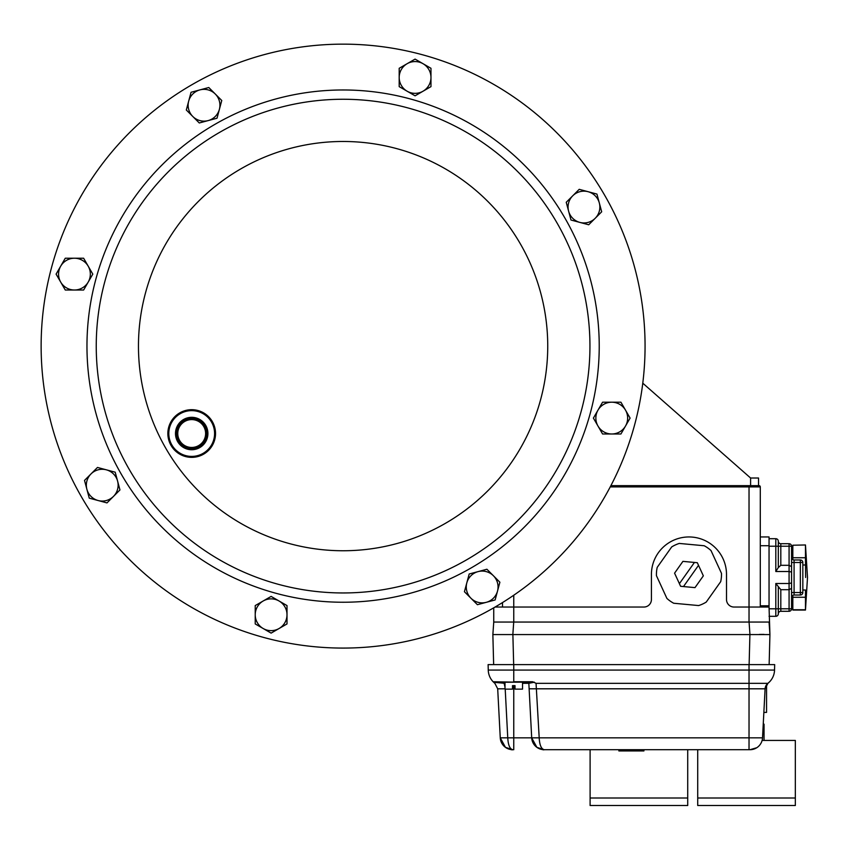 <?xml version="1.0" encoding="UTF-8"?>
<svg xmlns="http://www.w3.org/2000/svg" width="850" height="850" viewBox="0 0 850 850"><rect width="100%" height="100%" fill="white"/><g stroke="black" fill="none" stroke-linecap="round" stroke-linejoin="round"><path stroke-width="1.27" d="M494.084 607.622A301.962 301.962 0 0 0 604.605 195.128A301.962 301.962 0 0 0 192.111 84.607A301.962 301.962 0 0 1 604.605 195.128A301.962 301.962 0 0 1 494.084 607.622A301.962 301.962 0 0 1 81.589 497.091A301.962 301.962 0 0 1 192.111 84.607M466.522 559.884A246.851 246.851 0 0 1 129.317 469.54A246.851 246.851 0 0 1 219.672 132.334A246.851 246.851 0 0 1 556.878 222.689A246.851 246.851 0 0 1 466.522 559.884A246.851 246.851 0 0 1 129.317 469.54A246.851 246.851 0 0 1 219.672 132.334M610.884 485.647L758.54 485.647L758.54 478.019L750.593 478.019L642.781 383.18M760.293 607.038L760.293 486.901A1.254 1.254 0 0 0 759.039 485.647A1.254 1.254 0 0 1 760.293 486.901L749.031 486.901L749.031 607.038L734.007 607.038A7.512 7.512 0 0 1 726.506 599.526L726.506 574.504A37.538 37.538 0 0 0 688.957 536.956A37.538 37.538 0 0 0 651.419 574.504L651.419 599.526A7.512 7.512 0 0 1 643.907 607.038L495.082 607.038M493.744 607.814L493.744 622.051L769.048 622.051L769.93 634.567L769.144 664.604L769.93 634.567L769.048 607.038L749.031 607.038L749.031 622.051M610.236 486.901L749.031 486.901L749.031 485.647L759.039 485.647M502.499 602.576L502.499 607.038M760.293 605.784L769.048 605.784L769.048 536.956L760.293 536.956M769.048 605.784L769.048 607.038M749.031 749.7L749.031 737.843L539.197 737.843C539.58 744.993 541.248 748.946 544.202 749.7L750.029 749.7L756.787 747.724M544.202 749.7L536.892 747.341L531.696 737.843L528.838 683.304L531.696 737.843A12.516 12.516 0 0 0 544.202 749.7L618.885 749.7L618.885 750.954L643.907 750.954L643.907 749.7L718.59 749.7M512.763 749.7C509.841 749.041 508.172 745.089 507.758 737.843L500.257 737.843A12.516 12.516 0 0 0 512.763 749.7L505.453 747.341L500.257 737.843A12.516 12.516 0 0 0 512.763 749.7L513.761 749.7L513.761 685.631M757.339 747.341L757.871 746.938M505.208 689.127L507.758 737.843L539.197 737.843L536.053 683.326L749.031 683.326L749.031 688.808L765.096 688.808A7.512 7.512 0 0 1 767.922 683.326L765.096 688.808L762.524 737.843A12.516 12.516 0 0 1 750.029 749.7A12.516 12.516 0 0 0 762.524 737.843L749.031 737.843L749.031 688.808L529.125 688.808M500.257 737.843L497.696 688.808L494.859 683.326L493.127 681.742A17.521 17.521 0 0 1 488.251 670.066L488.112 664.604L513.761 664.604L513.761 681.742L532.536 681.742L536.053 683.326L533.896 682.306L528.838 683.304A1.254 1.254 0 0 0 527.595 682.125M505.006 688.819L497.696 688.808M768.06 683.219L769.664 681.742M505.006 683.304L493.839 682.306L494.859 683.326L493.51 682.125A1.254 0.903 134.4 0 0 493.839 682.306L530.549 682.125M505.006 687.108L503.827 682.125M495.975 682.125L494.031 682.125A1.254 1.254 0 0 1 493.127 681.742A17.521 17.521 0 0 1 488.251 670.066L749.031 670.066L749.031 664.604L513.761 664.604M749.031 664.604L774.679 664.604L774.541 670.066A17.521 17.521 0 0 1 767.922 683.326L769.282 682.125A1.254 0.903 -134.4 0 1 768.952 682.306M493.202 681.817A17.521 17.521 0 0 0 494.732 683.219A17.521 17.521 0 0 1 493.202 681.817M534.246 682.125A1.254 0.616 124.1 0 1 533.896 682.306L532.536 681.742M749.955 634.567L492.862 634.567L493.744 622.051L749.073 622.051L749.955 634.567L769.93 634.567M764.033 634.387L759.337 634.419M492.862 634.567L493.648 664.604M766.551 684.749L766.551 712.406L763.863 712.406M590.102 749.7L590.102 798.001L687.714 798.001L687.714 805.513L590.102 805.513L590.102 798.001L687.714 798.001L687.714 749.7M697.722 749.7L697.722 798.001L795.334 798.001L795.334 740.435L762.121 740.435M791.573 592.524L791.573 562.487L794.081 562.487L794.081 592.524L791.573 592.524M791.573 566.663L789.076 565.303L780.81 565.303L778.313 567.577L778.313 541.216A2.507 2.507 0 0 0 780.81 543.713L789.076 543.713A2.507 2.507 0 0 1 791.573 546.221L791.573 608.791A2.507 2.507 0 0 1 789.076 611.288L780.81 611.288A2.507 2.507 0 0 0 778.313 613.796A2.507 2.507 0 0 1 775.806 616.303L775.806 583.504L780.81 589.698L780.81 608.791L791.573 608.791A2.507 2.507 0 0 1 789.076 611.288L789.076 589.698L780.81 589.698M794.081 559.98A2.507 2.507 0 0 1 791.573 557.483A2.507 2.507 0 0 0 794.081 559.98L800.339 559.98A2.507 2.507 0 0 1 802.836 562.487L794.081 562.487L794.081 559.98M794.081 595.021L794.081 592.524L802.836 592.524A2.507 2.507 0 0 1 800.339 595.021L794.081 595.021A2.507 2.507 0 0 0 791.573 597.529M791.573 588.338L789.076 589.698L789.076 583.504L775.806 583.504M791.573 582.962L789.076 583.504L789.076 571.508L775.806 571.508L775.806 546.221L769.048 546.221M791.573 572.05L789.076 571.508L789.076 546.221L780.81 546.221L780.81 565.303M778.313 567.577L775.806 571.508M802.836 592.524L802.836 562.487A2.507 2.507 0 0 0 800.339 559.98L800.339 595.021A2.507 2.507 0 0 0 802.836 592.524M769.048 608.791L780.81 608.791L780.81 611.288A2.507 2.507 0 0 0 778.313 613.796L778.313 587.435M769.048 616.303L775.806 616.303A2.507 2.507 0 0 0 778.313 613.796M775.806 538.709L775.806 546.221L780.81 546.221L780.81 543.713A2.507 2.507 0 0 1 778.313 541.216A2.507 2.507 0 0 0 775.806 538.709L769.048 538.709M721.48 573.336A32.534 32.534 0 0 1 720.704 581.655L706.233 602.076A32.534 32.534 0 0 1 698.636 605.561L673.721 603.245A32.534 32.534 0 0 1 666.899 598.411L656.444 575.673A32.534 32.534 0 0 1 657.22 567.354L671.691 546.933A32.534 32.534 0 0 1 679.288 543.437L704.204 545.753A32.534 32.534 0 0 1 711.025 550.588L721.48 573.336M702.143 573.219L703.343 575.843L694.992 587.626L680.606 586.287L674.571 573.166L682.922 561.372L697.319 562.711L703.343 575.843L694.992 587.626L683.485 586.564L698.519 565.335L697.319 562.711L694.439 562.445L679.394 583.663L680.606 586.287L683.485 586.564M675.782 575.79L674.571 573.166L682.922 561.372L694.439 562.445M792.827 559.651L792.827 545.232L805.471 544.967L807.5 577.501L805.471 610.045L792.827 610.045L792.827 595.361M805.619 577.501L805.471 557.749L792.827 557.749M792.827 597.253L805.471 597.253L805.471 590.017L802.836 590.017M805.471 597.253L805.471 609.769L792.827 609.769M792.827 545.232L805.471 544.967M802.836 564.995L805.471 564.995M805.471 545.232L805.471 557.749M119.956 489.929L115.207 472.196L97.484 467.447L84.511 480.42L89.261 498.153L106.983 502.902L119.956 489.929M90.993 473.939A15.895 15.895 0 0 1 117.587 481.058A15.895 15.895 0 0 1 98.122 500.522A15.895 15.895 0 0 1 90.993 473.939M199.282 122.974L217.016 118.224L221.765 100.502L208.781 87.518L191.059 92.267L188.679 101.129L186.309 110.001L199.282 122.974M215.273 94.01A15.895 15.895 0 0 1 208.144 120.594A15.895 15.895 0 0 1 188.679 101.129A15.895 15.895 0 0 1 215.273 94.01M566.238 202.3L570.987 220.023L579.849 222.403L588.71 224.772L601.683 211.799L596.934 194.076L588.072 191.696L579.211 189.327L566.238 202.3M595.202 218.291A15.895 15.895 0 0 1 568.607 211.161A15.895 15.895 0 0 1 588.072 191.696A15.895 15.895 0 0 1 595.202 218.291M486.912 569.245L469.189 573.994L464.429 591.727L477.413 604.701L495.136 599.951L497.516 591.09L499.885 582.229L486.912 569.245M470.921 598.209A15.895 15.895 0 0 1 478.051 571.625A15.895 15.895 0 0 1 497.516 591.09A15.895 15.895 0 0 1 470.921 598.209M196.021 446.76A13.919 13.919 0 0 0 204.935 429.207A13.919 13.919 0 0 0 187.383 420.283A13.919 13.919 0 0 0 178.458 437.846A13.919 13.919 0 0 0 196.021 446.76M196.541 448.375A15.629 15.629 0 0 0 206.55 428.676A15.629 15.629 0 0 0 186.851 418.668A15.629 15.629 0 0 0 176.843 438.366A15.629 15.629 0 0 0 196.541 448.375M196.318 447.684A14.896 14.896 0 0 0 205.859 428.899A14.896 14.896 0 0 0 187.074 419.369A14.896 14.896 0 0 0 177.544 438.143A14.896 14.896 0 0 0 196.318 447.684M196.722 448.938A16.214 16.214 0 0 0 207.113 428.496A16.214 16.214 0 0 0 186.671 418.115A16.214 16.214 0 0 0 176.29 438.547A16.214 16.214 0 0 0 196.722 448.938M184.599 411.761A22.886 22.886 0 0 0 169.936 440.619A22.886 22.886 0 0 0 198.794 455.281A22.886 22.886 0 0 0 213.456 426.424A22.886 22.886 0 0 0 184.599 411.761M199.091 456.184A23.843 23.843 0 0 1 169.033 440.916A23.843 23.843 0 0 1 184.301 410.858A23.843 23.843 0 0 1 214.359 426.126A23.843 23.843 0 0 1 199.091 456.184M287.002 605.582L271.118 596.413L263.171 600.992L255.223 605.582L255.223 623.932L271.118 633.112L287.002 623.932L287.002 605.582M255.223 614.763A15.895 15.895 0 0 1 279.055 600.992A15.895 15.895 0 0 1 279.055 628.522A15.895 15.895 0 0 1 255.223 614.763M602.576 402.199L593.396 418.094L602.576 433.989L620.925 433.989L630.094 418.094L625.515 410.146L620.925 402.199L602.576 402.199M611.745 433.989A15.895 15.895 0 0 1 597.986 410.146A15.895 15.895 0 0 1 625.515 410.146A15.895 15.895 0 0 1 611.745 433.989M399.192 86.636L415.087 95.816L430.971 86.636L430.971 68.287L415.087 59.107L399.192 68.287L399.192 86.636M430.971 77.467A15.895 15.895 0 0 1 407.139 91.226A15.895 15.895 0 0 1 407.139 63.697A15.895 15.895 0 0 1 430.971 77.467M83.629 290.02L92.799 274.125L83.629 258.23L65.269 258.23L56.1 274.125L65.269 290.02L83.629 290.02M74.449 258.23A15.895 15.895 0 0 1 88.209 282.072A15.895 15.895 0 0 1 60.69 282.072A15.895 15.895 0 0 1 74.449 258.23M746.523 798.001L795.334 798.001L795.334 805.513L697.722 805.513L697.722 798.001L746.523 798.001M764.044 740.435L764.044 724.168L763.247 724.168M505.006 682.125L505.006 689.127L512.508 689.127L512.508 685.631L515.015 685.631L515.015 689.127L522.527 689.127L522.527 682.125M215.029 124.291A256.126 256.126 0 0 1 564.91 218.046A256.126 256.126 0 0 1 471.166 567.928A256.126 256.126 0 0 1 121.284 474.172A256.126 256.126 0 0 1 215.029 124.291M445.421 523.334A204.637 204.637 0 0 1 165.877 448.428A204.637 204.637 0 0 1 240.784 168.895A204.637 204.637 0 0 1 520.317 243.791A204.637 204.637 0 0 1 445.421 523.334M750.593 485.647L750.593 478.019M513.761 595.223L513.761 622.051M760.293 545.721L769.048 545.721M522.527 683.304L528.838 683.304M765.096 688.808A7.512 7.512 0 0 1 767.922 683.326L749.031 683.326L749.031 670.066L774.541 670.066A17.521 17.521 0 0 1 767.922 683.326M493.127 681.742L494.031 682.125A1.254 1.254 0 0 1 493.127 681.742L513.761 682.125M513.719 622.051L512.837 634.567M749.912 634.567L749.126 664.604M512.879 634.567L513.666 664.604M791.573 546.221L789.076 546.221L789.076 543.713A2.507 2.507 0 0 1 791.573 546.221M505.453 747.341C509.798 749.381 512.221 750.168 512.72 749.7M536.892 747.341C541.237 749.381 543.66 750.168 544.159 749.7M792.827 605.041L791.573 605.041M792.827 549.971L791.573 549.971"/></g></svg>
